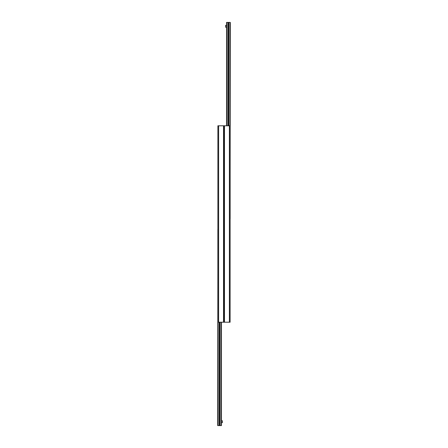 <?xml version="1.0" encoding="UTF-8"?>
<svg xmlns="http://www.w3.org/2000/svg" width="448" height="448" viewBox="0 0 448 448"><rect width="100%" height="100%" fill="white"/><g stroke="black" fill="none" stroke-linecap="round" stroke-linejoin="round"><path stroke-width="0.67" d="M229.376 125.793L217.885 125.793L217.885 322.207L224 322.207L224 125.793L224 322.207L230.115 322.207L230.115 125.793L229.376 125.793L229.376 322.207M217.885 229.186L217.7 425.6L221.463 425.6L221.463 322.207M219.358 322.207L219.358 425.6M219.951 322.207L219.951 425.6M226.537 125.793L226.537 22.4L228.049 22.4L228.049 125.793M228.049 22.4L228.642 22.4L228.642 125.793M228.642 22.4L230.3 22.4L230.115 218.814M226.537 27.216L225.574 27.216L225.574 25.362L226.537 25.362M221.463 420.784L222.426 420.784L222.426 422.638L221.463 422.638M224.482 125.793L224.482 322.207M223.518 322.207L223.518 125.793M218.624 322.207L218.624 125.793M217.846 229.186L217.846 425.6M217.997 322.207L217.997 425.6M218.081 322.207L218.081 425.6M219.234 322.207L219.234 425.6M220.08 322.207L220.08 425.6M221.228 322.207L221.228 425.6M226.772 22.4L226.772 125.793M227.92 22.4L227.92 125.793M228.766 22.4L228.766 125.793M229.919 22.4L229.919 125.793M230.003 22.4L230.003 125.793M230.154 22.4L230.154 218.814"/></g></svg>
